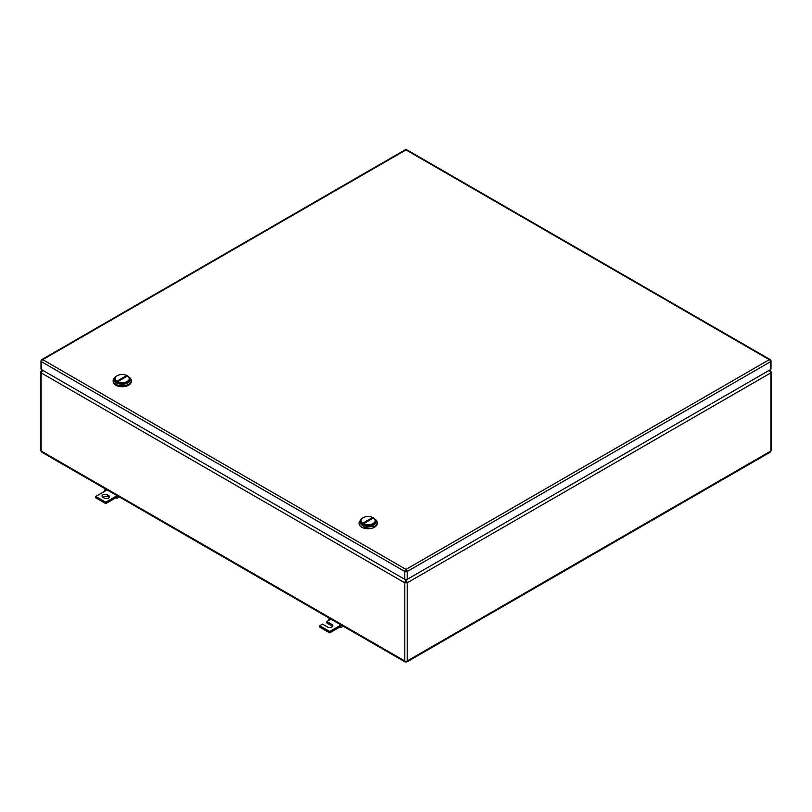 <?xml version="1.0" encoding="UTF-8"?>
<svg xmlns="http://www.w3.org/2000/svg" width="812" height="812" viewBox="0 0 812 812"><rect width="100%" height="100%" fill="white"/><g stroke="black" fill="none" stroke-linecap="round" stroke-linejoin="round"><path stroke-width="1.22" d="M43.097 370.292L41.097 372.84L404.802 582.813L407.198 582.813L770.903 372.84L770.903 371.449L770.903 372.84L768.903 370.292M405.665 579.616L404.802 582.813L404.802 660.978L406 661.678L770.903 451.005L770.903 372.84M406.335 579.616L407.198 582.813L407.198 660.978A1.695 0.985 180 0 1 404.802 660.978L41.097 451.005A1.695 0.985 180 0 1 40.6 450.305L41.686 452.111L41.097 451.005L41.097 372.84M771.4 450.305L770.903 451.005A1.695 0.985 180 0 0 771.4 450.305L771.4 372.14L769.512 370.17M42.234 370.028L41.686 370.343L42.488 370.17M770.314 452.111L406.853 661.953L405.147 661.953L41.686 452.111M341.801 625.382L339.71 625.717L339.832 627.179L340.908 627.534L343.222 626.204M339.71 627.108L329.692 632.883L319.684 627.108L319.684 625.717L329.692 631.492L341.05 624.946M332.565 626.407L326.891 622.936L326.891 621.556L331.895 624.448A3.116 1.797 180 0 1 332.808 625.717A3.116 1.797 180 0 1 330.89 627.382A3.116 1.797 180 0 1 327.49 626.986L322.486 624.093L319.684 625.717M340.664 626.032L340.908 627.534M329.692 631.492L329.692 632.883M326.891 621.556L329.692 619.932L328.738 619.15L328.677 620.52M328.738 619.15L329.875 618.49M329.692 619.932L331.032 619.16M107.387 494.823L108.595 495.523A3.116 1.797 180 0 1 109.498 496.792A3.116 1.797 180 0 1 108.595 498.06A3.116 1.797 180 0 1 104.18 498.06L102.982 497.37A3.116 1.797 180 0 1 102.068 496.102A3.116 1.797 180 0 1 102.982 494.823A3.116 1.797 180 0 1 107.387 494.823L107.387 496.213L102.312 496.792M107.123 489.89L95.775 496.447L105.783 502.222L115.801 496.447L115.801 497.827L116.999 498.263L119.313 496.924M117.141 495.675L115.801 496.447L116.755 496.761L116.999 498.263M108.595 495.523L108.595 496.903A3.116 1.797 180 0 1 109.265 497.482M115.801 497.827L105.783 503.613L95.775 497.827L95.775 496.447M108.595 496.903L107.387 496.213M105.783 502.222L105.783 503.613M117.892 496.102L116.755 496.761M105.783 490.661L104.829 489.88L105.966 489.22M104.829 489.88L104.768 491.25M771.004 361.046L771.004 368.902A1.695 0.985 180 0 1 770.497 369.602L770.497 361.736A1.695 0.985 0 0 0 771.004 361.046A1.695 1.695 0 0 0 770.152 359.574A1.695 0.985 120 0 0 769.299 359.655L406 569.405A1.695 0.985 120 0 0 404.802 571.486A1.695 0.985 0 0 0 407.198 571.486L407.198 579.352L770.497 369.602M407.198 579.352A1.695 0.985 180 0 1 404.802 579.352L404.802 571.486L41.503 361.736L41.503 369.602L404.802 579.352M41.503 369.602A1.695 0.985 180 0 1 40.996 368.902L40.996 361.046A1.695 0.985 0 0 0 41.503 361.736A1.695 0.985 -60 0 1 42.701 359.655A1.695 0.985 -120 0 0 41.848 359.574A1.695 1.695 0 0 0 40.996 361.046M377.215 522.573A9.064 5.237 -0 0 1 374.555 526.277L364.679 527.404L359.087 522.573L359.087 523.496A9.064 5.237 0 0 0 364.679 528.338A9.064 5.237 0 0 0 374.555 527.201A9.064 5.237 0 0 0 377.215 523.496L377.215 522.573A9.064 5.237 -0 0 0 375.418 519.447M359.087 522.573L360.883 519.447M373.753 524.887A7.927 4.578 180 0 1 364.964 525.841A7.927 4.578 180 0 1 360.223 521.466A7.927 4.578 -0 0 0 360.213 521.649A7.927 4.578 -0 0 0 365.116 525.882A7.927 4.578 -0 0 0 373.753 524.887A7.927 4.578 0 0 0 376.078 521.649A7.927 4.578 0 0 0 376.068 521.466A7.927 4.578 180 0 1 373.753 524.887M373.155 523.476A7.085 4.09 180 0 1 363.137 523.476A7.085 4.09 180 0 1 363.137 517.691L362.538 518.046A7.927 4.578 180 0 0 360.213 521.284A7.927 4.578 180 0 0 365.116 525.506A7.927 4.578 180 0 0 373.753 524.522L376.078 521.284L373.155 517.691A7.085 4.09 180 0 1 373.155 523.476M362.538 518.046L363.137 517.691A7.085 4.09 180 0 1 373.155 517.691M363.685 522.695L364.486 523.161L372.606 518.472L371.805 518.005L363.685 522.695M370.698 519.578A5.664 3.268 120 0 0 371.805 518.005M114.939 377.458A9.064 5.237 0 0 0 113.142 380.584L113.142 381.508A9.064 5.237 0 0 0 118.745 386.339A9.064 5.237 0 0 0 128.621 385.213A9.064 5.237 0 0 0 131.27 381.508L131.27 380.584A9.064 5.237 0 0 0 129.484 377.458M113.142 380.584A9.064 5.237 0 0 0 118.745 385.416A9.064 5.237 0 0 0 128.621 384.279A9.064 5.237 0 0 0 131.27 380.584M127.819 382.899A7.927 4.578 180 0 1 119.029 383.853A7.927 4.578 180 0 1 114.289 379.468A7.927 4.578 0 0 0 114.279 379.661A7.927 4.578 0 0 0 119.171 383.883A7.927 4.578 0 0 0 127.819 382.899A7.927 4.578 0 0 0 130.143 379.661A7.927 4.578 0 0 0 130.133 379.468A7.927 4.578 180 0 1 127.819 382.899M127.22 381.488A7.085 4.09 180 0 1 117.202 381.488A7.085 4.09 180 0 1 117.202 375.702L116.603 376.047A7.927 4.578 180 0 0 114.279 379.285A7.927 4.578 180 0 0 119.171 383.518A7.927 4.578 180 0 0 127.819 382.523L130.143 379.285L127.22 375.702A7.085 4.09 180 0 1 127.22 381.488M116.603 376.047L117.202 375.702A7.085 4.09 180 0 1 127.22 375.702M117.75 380.706L118.552 381.173L126.672 376.484L125.87 376.017L117.75 380.706M124.754 377.59A5.664 3.268 120 0 0 125.87 376.017M331.895 624.448L331.895 625.829M770.497 361.736L407.198 571.486A1.695 0.985 -120 0 0 406 569.405L42.701 359.655L406 149.905L769.299 359.655A1.695 0.985 -120 0 1 770.497 361.736M770.152 359.574L406.853 149.824A1.695 0.985 120 0 0 406 149.905A1.695 0.985 60 0 0 405.147 149.824L41.848 359.574M770.314 370.343L769.766 370.028M41.686 370.343L40.6 372.14L40.6 450.305M406.853 149.824A1.695 1.695 0 0 0 405.147 149.824"/></g></svg>
